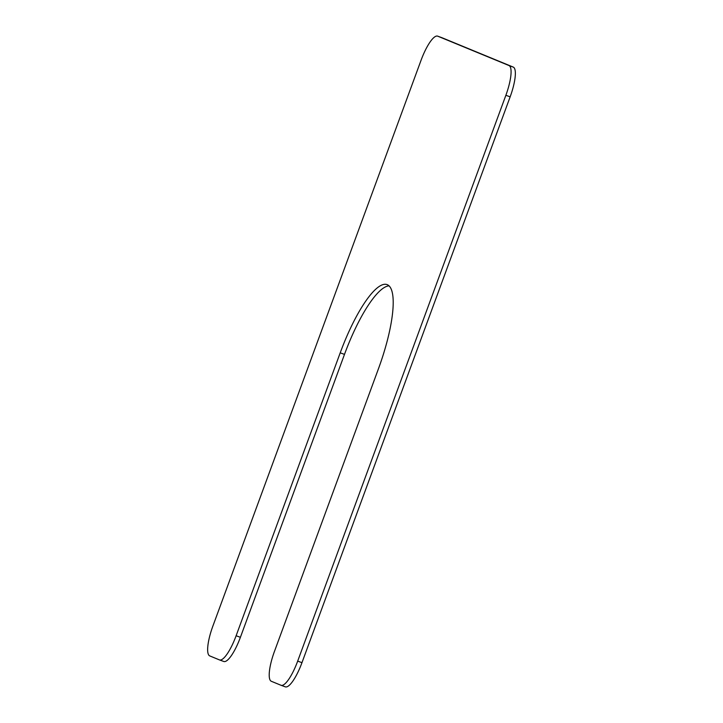 <?xml version="1.0" encoding="UTF-8"?>
<svg xmlns="http://www.w3.org/2000/svg" width="723" height="723" viewBox="0 0 723 723"><rect width="100%" height="100%" fill="white"/><g stroke="black" fill="none" stroke-linecap="round" stroke-linejoin="round"><path stroke-width="1.08" d="M236.123 635.743A28.712 7.338 -70 0 1 219.494 659.918A28.712 7.338 -70 0 1 219.421 659.891L209.724 655.897A28.712 7.338 -70 0 1 212.851 626.154L421.039 60.325A28.712 7.338 -70 0 1 437.668 36.15A28.712 7.338 -70 0 1 437.74 36.177L509.001 65.54A28.712 7.338 -70 0 1 505.874 95.282L297.686 661.111A28.712 7.338 -70 0 1 281.057 685.287A28.712 7.338 -70 0 1 280.985 685.259L271.288 681.265A28.712 7.338 -70 0 1 274.415 651.522L378.509 368.613A81.012 20.696 -70 0 0 387.13 284.618A81.012 20.696 -70 0 0 340.217 352.833L236.123 635.743L240.398 637.306A28.712 7.338 -70 0 1 223.769 661.482A28.712 7.338 -70 0 1 223.696 661.455L219.566 659.945M389.101 285.856A81.012 20.696 -70 0 0 344.491 354.387L240.398 637.306M281.13 685.314L285.26 686.823A28.712 7.338 -70 0 0 285.332 686.85A28.712 7.338 -70 0 0 301.961 662.675L510.149 96.846A28.712 7.338 -70 0 0 513.276 67.103L442.015 37.741A28.712 7.338 -70 0 0 441.943 37.713A28.712 7.338 -70 0 0 441.87 37.686M340.217 352.833L344.491 354.387M297.686 661.111L301.961 662.675M505.874 95.282L510.149 96.846M509.001 65.54L513.276 67.103M437.74 36.177L442.015 37.741M281.057 685.287L285.332 686.85M437.668 36.15L441.943 37.713M219.494 659.918L223.769 661.482"/></g></svg>
